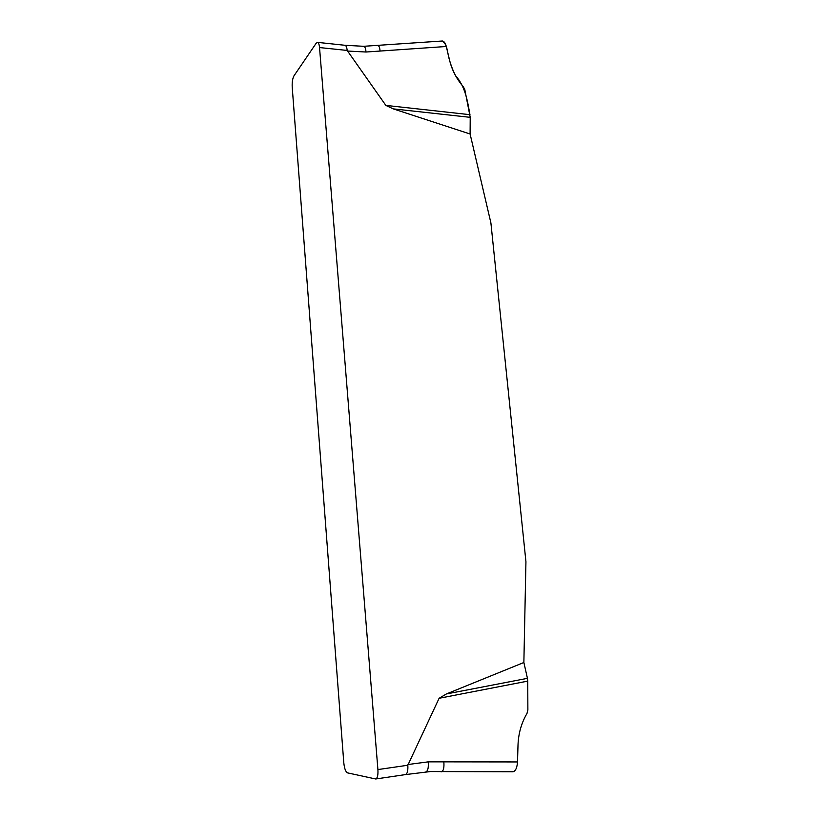 <?xml version="1.0" encoding="UTF-8"?>
<svg xmlns="http://www.w3.org/2000/svg" width="820" height="820" viewBox="0 0 820 820"><rect width="100%" height="100%" fill="white"/><g stroke="black" fill="none" stroke-linecap="round" stroke-linejoin="round"><path stroke-width="1.23" d="M317.483 42.363L316.161 43.265L294.011 75.778C292.586 78.402 291.981 82.174 292.207 87.105L343.795 762.774C344.41 768.524 345.651 771.897 347.526 772.87L375.714 778.99C377.466 778.272 378.204 775.125 377.907 769.57L319.534 47.56C319.226 44.352 318.549 42.619 317.483 42.363L344.994 45.284M470.106 133.998L470.219 117.342L393.221 108.875L470.106 133.998L490.903 222.937L525.938 561.731L523.867 662.498L446.398 693.956L527.444 678.335L523.867 662.498M393.221 108.875L385.841 105.39L347.157 50.44L319.534 47.56M377.907 769.57L407.827 765.245L439.11 698.281L446.398 693.956M440.986 771.804L441.252 771.825C443.456 771.179 444.307 767.858 443.835 761.852L517.512 761.944L518.004 745.114C518.424 733.531 521.407 722.994 526.963 713.513L527.875 710.079L527.742 681.123L439.11 698.281M527.742 681.123L527.444 678.335M443.835 761.852L428.204 761.862C428.665 767.663 427.896 770.995 425.898 771.856M407.827 765.245C408.124 770.697 407.345 773.813 405.49 774.592L430.408 771.558L513.033 771.753C515.554 771.138 517.061 767.868 517.512 761.944M470.219 117.342L464.827 89.698L463.382 86.817C456.627 79.048 452.056 70.294 449.667 60.557L446.295 46.494L365.997 52.019L347.393 51.035M385.841 105.39L469.962 114.687C467.369 100.737 465.514 86.889 455.459 75.522C451.758 68.101 449.186 60.434 447.74 52.511C446.572 45.346 444.481 41.574 441.467 41.205M446.295 46.494C445.342 42.968 443.989 41.143 442.236 41.02M442.441 41L363.68 46.299L344.974 45.284C346.132 45.602 346.87 47.324 347.157 50.44M407.97 764.517L428.204 761.862M380.07 51.076C379.773 47.457 378.953 45.551 377.63 45.377M363.731 46.299C364.972 46.607 365.72 48.513 365.997 52.019M405.51 774.582L375.714 778.99"/></g></svg>
